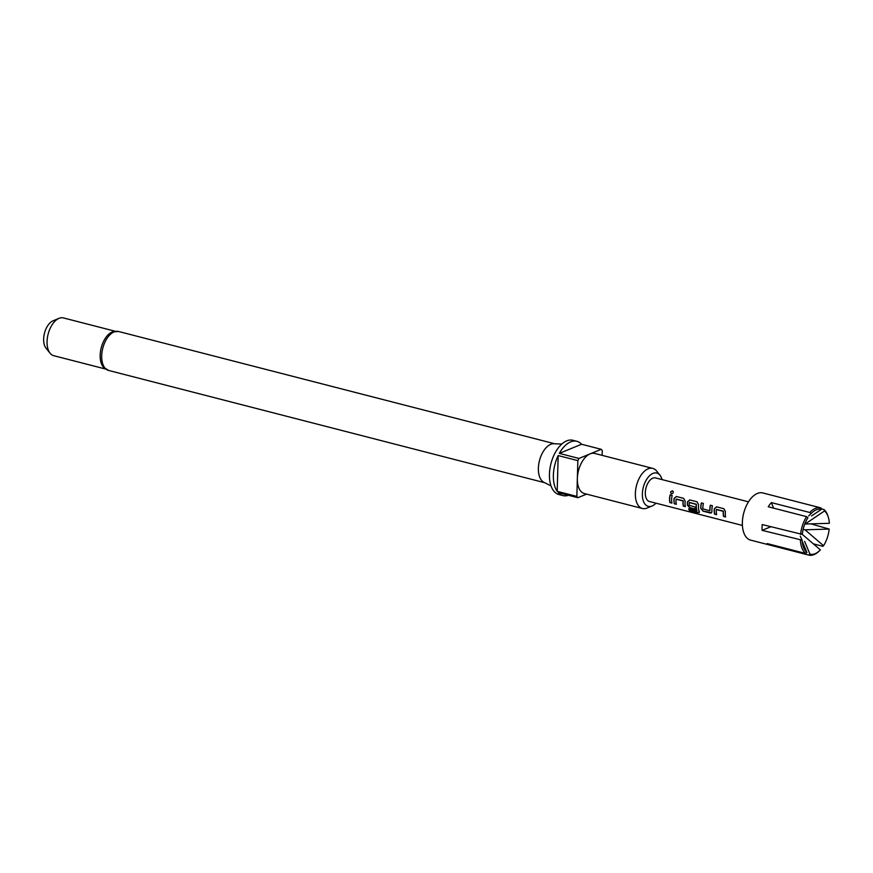 <?xml version="1.0" encoding="UTF-8"?>
<svg xmlns="http://www.w3.org/2000/svg" width="873" height="873" viewBox="0 0 873 873"><rect width="100%" height="100%" fill="white"/><g stroke="black" fill="none" stroke-linecap="round" stroke-linejoin="round"><path stroke-width="1.31" d="M673.116 491.215L672.668 490.975C670.606 491.466 670.246 492.416 671.588 493.834M671.457 493.791C673.432 493.201 673.792 492.23 672.559 490.866C670.486 491.379 670.115 492.35 671.457 493.791L671.326 493.747M723.553 516.445L723.695 516.314A11.938 6.602 -75.6 0 1 723.39 512.658A11.938 6.602 -75.6 0 1 723.477 511.316L723.335 511.338A12.178 6.733 -75.6 0 0 723.248 512.713A12.178 6.733 -75.6 0 0 723.553 516.445L725.627 516.98A12.178 6.733 -75.6 0 1 725.31 513.248A12.178 6.733 -75.6 0 1 725.43 511.545L723.903 508.719L716.558 506.831M723.695 516.314L725.583 516.794M714.54 514.121L714.681 513.99A11.938 6.602 -75.6 0 1 714.376 510.334A11.938 6.602 -75.6 0 1 714.496 508.664L714.354 508.686A12.178 6.733 -75.6 0 0 714.223 510.399A12.178 6.733 -75.6 0 0 714.54 514.121L716.602 514.655A12.178 6.733 -75.6 0 1 716.297 510.923A12.178 6.733 -75.6 0 1 716.384 509.548L723.335 511.338M714.681 513.99L716.569 514.481M709.978 510.541L709.978 510.541A11.938 6.602 -75.6 0 1 709.967 509.199A11.938 6.602 -75.6 0 1 710.48 505.26M709.836 510.629L709.847 510.661A12.178 6.733 -75.6 0 1 709.825 509.265A12.178 6.733 -75.6 0 1 710.349 505.227L712.412 505.751A12.178 6.733 -75.6 0 0 711.888 509.799A12.178 6.733 -75.6 0 0 711.921 511.469L711.495 512.822L710.273 513.018L703.049 511.163L700.975 508.523A11.938 6.602 -75.6 0 1 700.954 506.886A11.938 6.602 -75.6 0 1 701.456 502.935M700.975 508.523L703.18 511.032L711.582 512.746M696.872 510.847L697.003 510.683A11.938 6.602 -75.6 0 1 696.316 505.685A11.938 6.602 -75.6 0 1 696.403 504.343L696.261 504.376A12.178 6.733 -75.6 0 0 696.174 505.751A12.178 6.733 -75.6 0 0 696.872 510.847L688.611 508.828A12.178 6.733 -75.6 0 0 689.419 510.465L698.084 512.691L699.251 511.687A12.178 6.733 -75.6 0 1 698.465 506.34A12.178 6.733 -75.6 0 1 698.586 504.627L697.058 501.8L689.714 499.923M699.382 511.513L698.204 512.495L689.528 510.269A11.938 6.602 -75.6 0 1 688.819 508.883M695.508 509.057L689.757 507.573L687.553 505.063A11.938 6.602 -75.6 0 1 687.531 503.426A11.938 6.602 -75.6 0 1 687.651 501.757L687.509 501.779A12.178 6.733 -75.6 0 0 687.378 503.481A12.178 6.733 -75.6 0 0 687.411 505.161L689.626 507.704L695.541 509.232A12.178 6.733 -75.6 0 1 695.246 507.027L689.234 505.325A12.178 6.733 -75.6 0 1 689.223 503.961A12.178 6.733 -75.6 0 1 689.31 502.586L696.261 504.376M683.286 506.078L683.428 505.947A11.938 6.602 -75.6 0 1 683.123 502.291A11.938 6.602 -75.6 0 1 683.21 500.949L683.068 500.971A12.178 6.733 -75.6 0 0 682.981 502.346A12.178 6.733 -75.6 0 0 683.286 506.078L685.36 506.613A12.178 6.733 -75.6 0 1 685.043 502.881A12.178 6.733 -75.6 0 1 685.163 501.178L683.635 498.352L676.291 496.464M683.428 505.947L685.316 506.427M674.272 503.754L674.414 503.623A11.938 6.602 -75.6 0 1 674.109 499.967A11.938 6.602 -75.6 0 1 674.229 498.297L674.087 498.319A12.178 6.733 -75.6 0 0 673.956 500.033A12.178 6.733 -75.6 0 0 674.272 503.754L676.335 504.288A12.178 6.733 -75.6 0 1 676.029 500.556A12.178 6.733 -75.6 0 1 676.117 499.181L683.068 500.971M674.414 503.623L676.302 504.114M669.864 502.619A12.178 6.733 -75.6 0 1 669.558 498.898A12.178 6.733 -75.6 0 1 670.082 494.86L672.145 495.384A12.178 6.733 -75.6 0 0 671.621 499.432A12.178 6.733 -75.6 0 0 671.937 503.154L670.006 502.488A11.938 6.602 -75.6 0 1 669.7 498.832A11.938 6.602 -75.6 0 1 670.213 494.893M670.006 502.488L671.894 502.979M808.682 555.075A24.368 13.466 -75.6 0 1 808.584 555.053L809.958 554.148A23.145 12.789 104.4 0 0 819.627 550.634L818.852 551.376A24.368 13.466 -75.6 0 1 808.682 555.075L750.66 540.136A24.368 13.466 -75.6 0 1 742.366 522.436A24.368 13.466 -75.6 0 1 762.806 492.95L820.827 507.879A24.368 13.466 -75.6 0 1 820.926 507.911L821.515 509.319A23.145 12.789 104.4 0 0 811.846 512.833A23.145 12.789 104.4 0 0 811.093 513.597L809.773 512.484L771.426 502.608A24.368 13.466 104.4 0 0 768.229 506.766L806.587 516.641L807.896 517.754A23.145 12.789 104.4 0 0 802.287 534.396L762.227 524.564A24.368 13.466 104.4 0 0 762.031 527.499A24.368 13.466 104.4 0 0 762.064 530.337L802.123 540.169A23.145 12.789 104.4 0 0 803.204 546.4A23.145 12.789 104.4 0 0 806.925 552.533L805.55 553.438A24.368 13.466 -75.6 0 1 800.41 540.212M800.574 534.44A24.368 13.466 -75.6 0 1 806.587 516.641M809.773 512.484A24.368 13.466 -75.6 0 1 820.827 507.879M782.568 498.036L820.74 507.857M824.549 510.934L805.157 524.029L829.35 523.298A23.145 12.789 104.4 0 0 828.27 517.067A23.145 12.789 104.4 0 0 824.549 510.934L823.948 509.516L821.307 508.839M823.948 509.516A24.368 13.466 -75.6 0 1 827.942 516.041L828.27 517.067M103.309 367.042A19.49 10.771 -75.6 0 1 100.166 355.18A19.49 10.771 -75.6 0 1 112.355 331.926L118.575 331.489A20.101 11.109 104.4 0 0 101.705 355.824A20.101 11.109 104.4 0 0 108.547 370.425L103.309 367.042M561.797 444.051L553.951 443.724A20.101 11.109 104.4 0 0 538.379 468.244A20.101 11.109 104.4 0 0 543.999 482.387L551.027 485.89M662.029 479.583A17.198 9.505 104.4 0 0 659.988 475.228A17.198 9.505 104.4 0 0 649.032 476.254A17.198 9.505 104.4 0 0 642.364 493.867A17.198 9.505 104.4 0 0 652.066 506.002A17.198 9.505 104.4 0 0 655.95 503.175M652.066 506.002L647.057 508.064A20.712 11.447 -75.6 0 1 642.419 508.501A20.712 11.447 -75.6 0 1 635.369 493.452A20.712 11.447 -75.6 0 1 652.742 468.386A20.712 11.447 -75.6 0 1 656.594 471.005L659.988 475.228M642.419 508.501L584.397 493.561A20.712 11.447 -75.6 0 1 577.348 478.513L576.857 496.41A28.023 15.485 104.4 0 0 577.882 497.697L558.218 492.634A28.023 15.485 -75.6 0 0 562.91 495.58A28.023 15.485 -75.6 0 0 568.443 495.275M576.889 441.312A28.023 15.485 -75.6 0 1 581.582 444.248L559.32 453.382A28.023 15.485 -75.6 0 1 576.889 441.312L572.95 440.298A28.023 15.485 104.4 0 0 549.444 474.203A28.023 15.485 104.4 0 0 558.982 494.565L562.91 495.58M557.181 491.346A28.023 15.485 -75.6 0 1 553.373 475.218A28.023 15.485 -75.6 0 1 558.185 455.564L557.181 491.346L576.857 496.41M115.16 331.238L63.413 317.925A19.49 10.771 104.4 0 0 59.058 318.329A19.49 10.771 104.4 0 0 47.066 341.518A19.49 10.771 104.4 0 0 50.077 353.216A19.49 10.771 104.4 0 0 53.7 355.682L105.437 368.995M59.058 318.329L53.046 320.817A15.277 8.435 104.4 0 0 43.65 338.975A15.277 8.435 104.4 0 0 46.007 348.141L50.077 353.216M748.477 501.833L655.536 477.913A12.178 6.733 104.4 0 0 645.311 492.656A12.178 6.733 104.4 0 0 649.457 501.506L742.41 525.437M676.411 496.486L674.087 498.319M689.834 499.945L687.509 501.779M700.833 508.621A12.178 6.733 -75.6 0 1 700.801 506.94A12.178 6.733 -75.6 0 1 701.325 502.903L703.398 503.437A12.178 6.733 -75.6 0 0 702.874 507.475A12.178 6.733 -75.6 0 0 702.885 508.839L709.705 510.749M716.678 506.853L714.354 508.686M699.295 512.538L699.251 511.687M577.882 497.697L586.601 494.129M577.85 460.628L577.348 478.513A20.712 11.447 -75.6 0 1 590.115 453.873L578.985 458.445A28.023 15.485 104.4 0 0 577.85 460.628L558.185 455.564M602.152 455.357L602.283 450.61A28.023 15.485 104.4 0 0 601.246 449.311L590.115 453.873A20.712 11.447 -75.6 0 1 594.731 453.447L652.742 468.386M559.32 453.382L578.985 458.445M601.246 449.311L581.582 444.248M813.232 543.824L822.923 546.323L823.577 545.712A23.145 12.789 104.4 0 0 829.186 529.071L810.635 523.811M819.627 550.634A23.145 12.789 104.4 0 0 820.38 549.881L801.807 533.96M823.577 545.712L805.004 529.802L829.186 529.071M809.958 554.148L804.644 541.38M821.515 509.319L811.53 515.921M808.584 515.943L811.093 513.597M803.16 529.322L805.004 529.802M802.123 540.169L800.29 536.197M802.2 541.173L806.925 552.533M805.55 553.438L767.203 543.573A24.368 13.466 104.4 0 0 770.237 545.178L808.584 555.053M762.064 530.337L770.772 526.768M773.576 508.141L771.426 502.608M770.488 544.414L770.237 545.178M676.269 499.061L683.09 500.742M676.542 496.508L674.229 498.297M689.965 499.967L687.651 501.757M696.141 504.168L689.463 502.455M716.537 509.428L723.357 511.109M716.809 506.875L714.496 508.664M108.547 370.425L544.588 482.682M118.575 331.489L554.617 443.746"/></g></svg>
